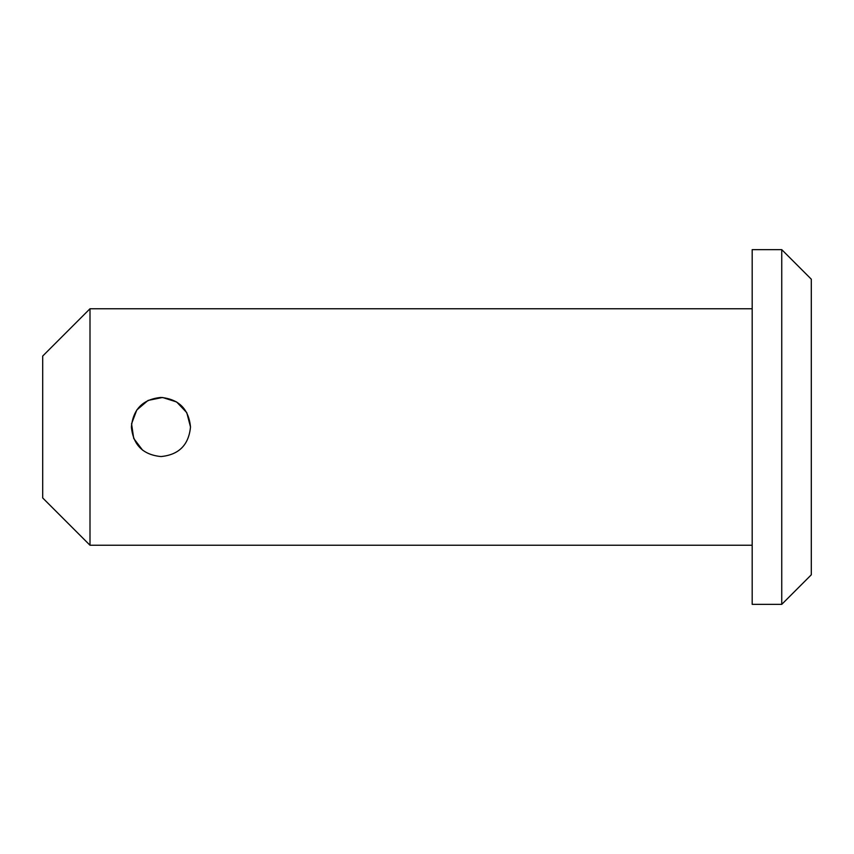 <?xml version="1.0" encoding="UTF-8"?>
<svg xmlns="http://www.w3.org/2000/svg" width="854" height="854" viewBox="0 0 854 854"><rect width="100%" height="100%" fill="white"/><g stroke="black" fill="none" stroke-linecap="round" stroke-linejoin="round"><path stroke-width="1.28" d="M781.741 604.365L811.3 574.806L811.3 279.194L781.741 249.635L752.182 249.635L752.182 604.365L781.741 604.365L781.741 249.635M190.506 427C188.734 444.966 178.881 454.819 160.968 456.559C143.002 454.787 133.149 444.934 131.388 427C133.139 409.077 142.981 399.224 160.926 397.441C178.881 399.17 188.734 409.023 190.506 427L186.77 412.642L176.65 401.978L162.559 397.484L148.062 400.419L136.789 409.984L131.559 423.808L133.715 438.433L142.618 450.186M752.182 545.247L90.001 545.247L90.001 308.753L752.182 308.753M90.001 545.247L42.7 497.946L42.7 356.054L90.001 308.753"/></g></svg>
